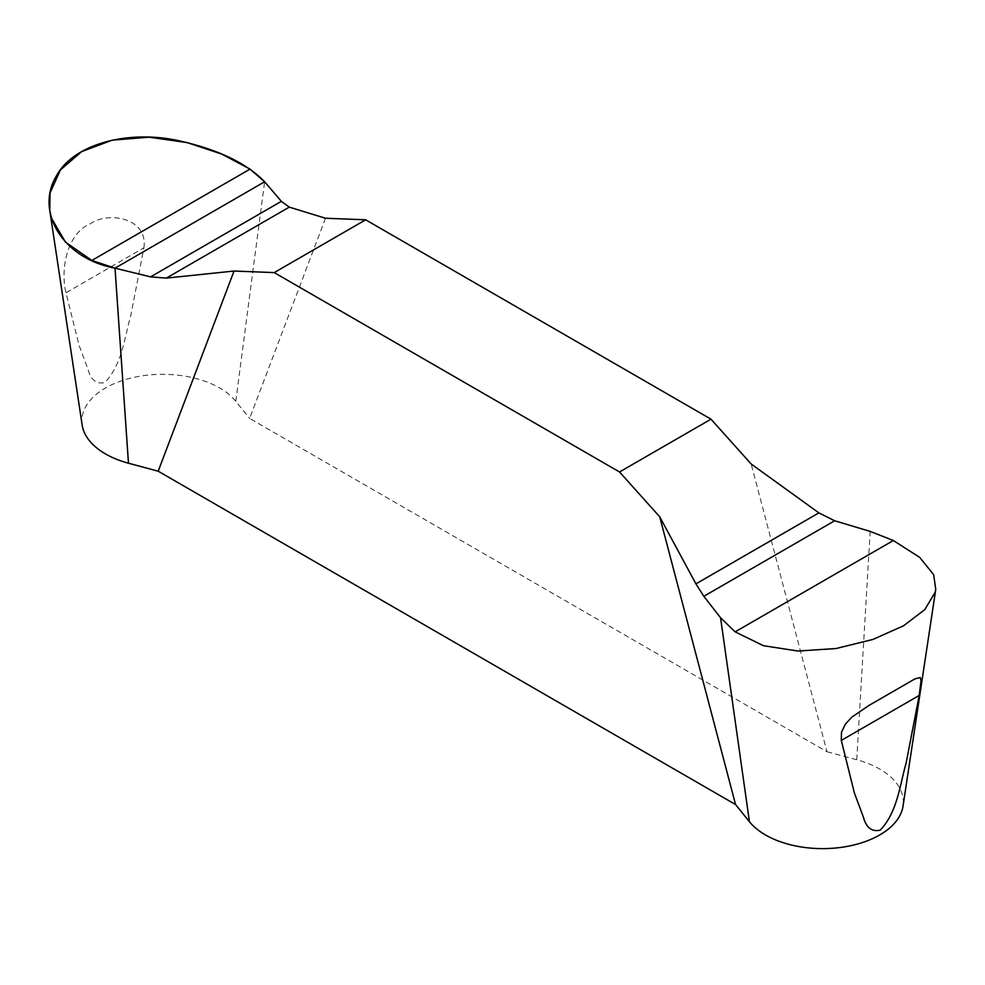 <?xml version="1.0" encoding="UTF-8"?>
<svg xmlns="http://www.w3.org/2000/svg" width="985" height="985" viewBox="0 0 985 985"><rect width="100%" height="100%" fill="white"/><g stroke="black" fill="none" stroke-linecap="round" stroke-linejoin="round"><path stroke-width="0.74" stroke-dasharray="4.92 3.69" d="M325.493 218.239L249.636 418.416L827.006 751.752L751.161 463.997M827.006 751.752L856.728 759.755A80.745 46.615 180 0 1 903.048 806.05M82.149 425.003A80.745 46.615 180 0 1 141.705 375.913A80.745 46.615 180 0 1 235.784 401.252L249.636 418.416M143.896 247.814C148.329 218.276 108.584 210.839 90.46 223.755C68.076 232.435 59.888 267.625 65.983 292.791L79.083 345.378L88.047 369.412C90.903 380.038 96.505 384.409 104.853 382.525C122.14 364.622 124.59 336.969 130.759 315.68L143.896 247.814L65.983 292.791M856.728 759.755L870.186 531.395M235.784 401.252L264.633 181.782M868.856 705.494L914.412 679.194"/><path stroke-width="1.48" d="M659.716 516.793L695.927 583.859L703.832 596.294L720.564 617.78L735.155 631.853L763.375 645.692L797.924 651.036L835.994 648.536L872.969 639.425L903.565 625.77L924.78 609.604L935.159 592.293L935.75 589.436L933.669 574.698L919.707 557.375L893.346 540.519L870.186 531.395L834.64 520.769L818.867 512.877L751.161 463.997L710.985 419.179L365.657 219.803L325.493 218.239L289.282 207.133L281.365 201.346L264.633 181.782L250.042 169.112L221.822 154.116L187.285 142.616L149.215 137.198L112.228 140.153L81.632 151.616L60.417 169.925L50.038 192.974L49.767 210.408L51.54 218.251L65.49 242.125L91.851 260.446L115.011 268.166L150.57 276.871L166.342 278.102L234.036 271.035L274.212 272.599L619.54 471.975L659.716 516.793L735.561 804.548L158.191 471.212L234.036 271.035M619.54 471.975L710.985 419.179M365.657 219.803L274.212 272.599M935.75 589.436L903.048 806.05A80.745 46.615 180 0 1 836.647 847.913A80.745 46.615 180 0 1 749.425 821.712L735.561 804.548M841.301 740.412L841.461 732.347L845.278 724.283L851.791 717.178L868.856 705.494L914.954 678.874L920.249 677.52L921.012 680.66L919.214 695.435L906.077 763.301C899.908 784.589 897.458 812.256 880.159 830.158C871.823 832.029 866.221 827.659 863.353 817.033L854.401 793.011L841.301 740.412L919.214 695.435M158.191 471.212L128.469 463.209A80.745 46.615 180 0 1 82.149 425.003L49.755 210.421M115.011 268.166L264.633 181.782C246.669 163.276 218.375 149.658 179.75 140.941C129.047 129.417 73.579 143.478 56.231 176.241C35.078 211.689 62.412 258.427 115.011 268.166L128.469 463.209M749.425 821.712L720.564 617.78M150.57 276.871L281.365 201.346M166.342 278.102L289.282 207.133M91.851 260.446L250.042 169.112M834.64 520.769L703.832 596.294M818.867 512.877L695.927 583.859M893.346 540.519L735.155 631.853"/></g></svg>
